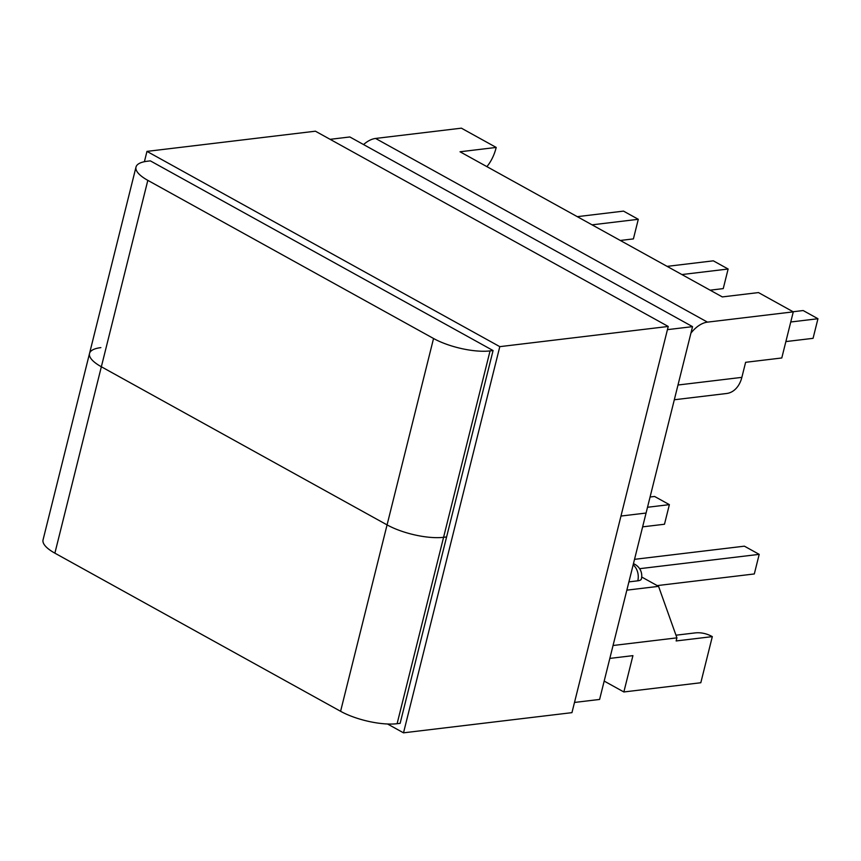<?xml version="1.0" encoding="UTF-8"?>
<svg xmlns="http://www.w3.org/2000/svg" width="861" height="861" viewBox="0 0 861 861"><rect width="100%" height="100%" fill="white"/><g stroke="black" fill="none" stroke-linecap="round" stroke-linejoin="round"><path stroke-width="1.29" d="M609.836 658.407L632.921 655.641L623.859 691.964L604.174 681.073M623.859 691.964L700.811 682.741L712.316 636.623L676.143 640.95L676.918 637.85L613.043 645.502M363.568 144.573A26.508 16.133 -61 0 1 375.568 138.449L707.473 322.132L793.282 311.854L758.476 292.579L722.304 296.916L460.032 151.773L496.205 147.435A50.153 36.431 83.2 0 1 486.895 166.636M793.282 311.854L781.788 357.972L745.615 362.309L741.859 377.366A26.508 19.254 83.2 0 1 726.619 393.499L674.314 399.762M375.568 138.449L461.388 128.171L496.205 147.435M577.279 216.66L623.504 211.117L638.292 219.297L592.067 224.839M638.292 219.297L633.405 238.895L620.307 240.467M667.103 266.372L713.328 260.829L728.126 269.019L681.89 274.551M728.126 269.019L723.24 288.607L710.131 290.179M626.851 590.151L658.557 586.352L641.703 577.021M658.557 586.352L676.918 637.85M647.515 507.269L669.374 504.643L664.488 524.241L642.629 526.857M669.374 504.643L654.586 496.463L650.077 497.001M707.473 322.132A26.508 16.133 119 0 0 690.92 333.153M785.878 341.58L813.064 338.33L817.95 318.731L790.764 321.992M817.95 318.731L803.162 310.541L793.099 311.747M633.395 563.901A12.99 7.91 119 0 1 635.052 564.461A12.99 12.99 0 0 1 641.37 578.979A12.99 4.144 -166 0 1 637.786 580.82A12.99 9.439 -96.8 0 0 633.158 564.838M628.907 581.885L637.786 580.82M634.525 559.338L744.41 546.175L759.198 554.355L754.311 573.953L657.191 585.598M759.198 554.355L639.615 568.69M675.971 635.203L694.849 632.943A50.153 36.431 83.2 0 1 712.316 636.623M101.35 366.764L387.063 524.887A41.059 13.098 14 0 0 443.587 537.307L446.601 536.941L443.587 537.307A41.059 13.098 -166 0 1 387.063 524.887L101.35 366.764A41.059 13.098 -166 0 1 89.522 353.473A41.059 13.098 14 0 0 101.35 366.764L54.878 553.16L340.59 711.294L433.546 338.491L147.823 180.358L101.35 366.764M330.107 139.331L349.835 136.964L692.545 326.642L646.073 513.038L620.964 516.051L646.073 513.038L599.6 699.444L574.491 702.447M397.104 723.703L400.128 723.348L493.073 350.545L490.06 350.901L397.104 723.703A41.059 13.098 -166 0 1 340.59 711.294M100.866 347.629A41.059 13.098 14 0 0 89.522 353.473L43.05 539.879A41.059 13.098 -166 0 0 54.878 553.16M692.545 326.642L667.436 329.645M89.522 353.473L135.995 167.077A41.059 13.098 14 0 1 147.339 161.233L150.352 160.867L493.073 350.545M433.546 338.491A41.059 13.098 14 0 0 490.06 350.901M135.995 167.077A41.059 13.098 14 0 0 147.823 180.358M387.536 723.993L403.508 732.829L499.8 346.649L146.973 151.385L144.4 161.707M499.8 346.649L668.233 326.459L571.952 712.65L403.508 732.829M668.233 326.459L315.417 131.195L146.973 151.385M677.994 385.018L741.859 377.366M635.052 564.461L633.47 563.589"/></g></svg>
